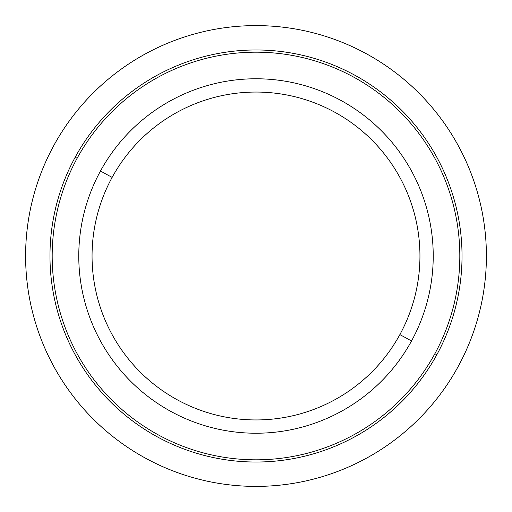 <?xml version="1.0" encoding="UTF-8"?>
<svg xmlns="http://www.w3.org/2000/svg" width="512" height="512" viewBox="0 0 512 512"><rect width="100%" height="100%" fill="white"/><g stroke="black" fill="none" stroke-linecap="round" stroke-linejoin="round"><path stroke-width="0.77" d="M100.467 171.034A177.229 177.229 0 0 0 171.034 411.533A177.229 177.229 0 0 0 411.533 340.966A177.229 177.229 0 0 0 340.966 100.467A177.229 177.229 0 0 0 100.467 171.034L112.128 177.402A163.936 163.936 0 0 0 177.402 399.872A163.936 163.936 0 0 0 399.872 334.598L411.533 340.966A177.229 177.229 0 0 1 171.034 411.533A177.229 177.229 0 0 1 100.467 171.034A177.229 177.229 0 0 1 340.966 100.467A177.229 177.229 0 0 1 411.533 340.966L399.872 334.598A163.936 163.936 0 0 0 334.598 112.128A163.936 163.936 0 0 0 112.128 177.402L100.467 171.034M399.872 334.598A163.936 163.936 0 0 1 177.402 399.872A163.936 163.936 0 0 1 112.128 177.402A163.936 163.936 0 0 1 334.598 112.128A163.936 163.936 0 0 1 399.872 334.598M77.133 158.285A203.814 203.814 0 0 0 158.285 434.867A203.814 203.814 0 0 0 434.867 353.715A203.814 203.814 0 0 1 158.285 434.867A203.814 203.814 0 0 1 77.133 158.285A203.814 203.814 0 0 1 353.715 77.133A203.814 203.814 0 0 1 434.867 353.715A203.814 203.814 0 0 0 353.715 77.133A203.814 203.814 0 0 0 77.133 158.285L75.194 157.222A206.029 206.029 0 0 0 157.222 436.806A206.029 206.029 0 0 0 436.806 354.778A206.029 206.029 0 0 0 354.778 75.194A206.029 206.029 0 0 0 75.194 157.222A206.029 206.029 0 0 1 354.778 75.194A206.029 206.029 0 0 1 436.806 354.778L434.867 353.715L436.806 354.778A206.029 206.029 0 0 1 157.222 436.806A206.029 206.029 0 0 1 75.194 157.222L77.133 158.285A203.814 203.814 0 0 0 158.285 434.867A203.814 203.814 0 0 0 434.867 353.715M486.4 256A230.4 230.4 0 0 0 256 25.6A230.4 230.4 0 0 0 25.6 256A230.4 230.4 0 0 0 256 486.4A230.4 230.4 0 0 0 486.4 256"/></g></svg>
